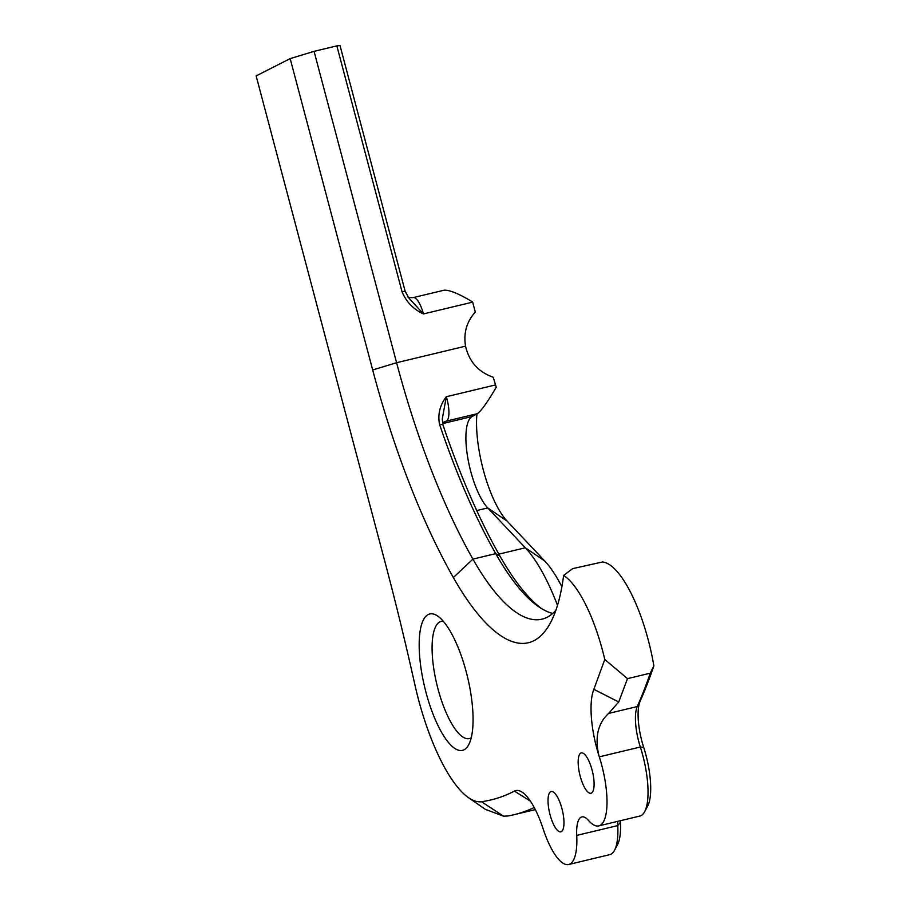 <?xml version="1.0" encoding="UTF-8"?>
<svg xmlns="http://www.w3.org/2000/svg" width="910" height="910" viewBox="0 0 910 910"><rect width="100%" height="100%" fill="white"/><g stroke="black" fill="none" stroke-linecap="round" stroke-linejoin="round"><path stroke-width="1.36" d="M462.962 750.227A70.127 22.022 76.5 0 1 425.084 688.847A70.127 22.022 76.5 0 1 429.281 614.113A70.127 22.022 76.5 0 1 437.767 616.115A70.127 22.022 76.5 0 1 467.535 677.029A70.127 22.022 76.5 0 1 468.639 744.824A70.127 22.022 76.5 0 1 462.962 750.227M443.295 621.257A60.253 18.917 -103.5 0 0 441.179 621.393A60.253 18.917 -103.5 0 0 440.77 621.507A60.253 18.917 -103.5 0 0 437.005 685.059A60.253 18.917 -103.5 0 0 469.298 738.567A60.253 18.917 -103.5 0 0 469.708 738.454A60.253 18.917 -103.5 0 0 471.232 737.726M542.667 827.452L543.122 828.794A54.327 17.062 -103.5 0 0 568.67 864.5L609.7 854.649A54.327 17.062 -103.5 0 0 610.075 854.547A54.327 17.062 -103.5 0 0 614.478 850.361A54.327 17.062 -103.5 0 0 617.776 825.575A34.569 10.852 76.5 0 1 617.697 821.366M568.67 864.5A54.327 17.062 -103.5 0 0 576.735 835.414A34.569 10.852 -103.5 0 1 581.638 816.975A34.569 10.852 -103.5 0 1 581.877 816.907A34.569 10.852 -103.5 0 1 588.463 820.41A54.327 17.062 -103.5 0 0 598.803 825.893L639.844 816.054A54.327 17.062 -103.5 0 0 640.219 815.952A54.327 17.062 -103.5 0 0 644.61 811.765A54.327 17.062 -103.5 0 0 640.333 747.019A34.569 10.852 76.5 0 1 637.25 706.558A1022.521 321.059 -103.5 0 0 650.286 673.172L653.858 665.836A1017.585 319.512 76.5 0 1 640.162 701.155A39.505 12.41 -103.5 0 0 643.7 747.394A49.39 15.504 76.5 0 1 647.59 806.26L644.61 811.765M653.858 665.836A93.832 29.461 76.5 0 0 602.511 561.982L572.674 568.625L563.62 575.427A249.715 78.408 76.5 0 1 550.334 623.02A249.715 78.408 76.5 0 1 530.12 642.255A249.715 78.408 76.5 0 1 453.351 577.543A367.128 115.274 76.5 0 1 372.679 369.972L290.165 58.604L256.142 75.905L384.998 562.05A987.703 310.128 -103.5 0 1 414.801 684.354A123.271 38.709 76.5 0 0 468.582 797.74L485.349 809.32L503.56 816.202L508.201 815.94A1022.521 321.059 76.5 0 0 513.854 814.757L535.308 809.604M290.165 58.604L314.064 51.347L396.589 362.715A347.37 109.075 -103.5 0 0 472.916 559.115A229.957 72.208 -103.5 0 0 542.03 619.141A229.957 72.208 -103.5 0 0 543.611 618.709A229.957 72.208 -103.5 0 0 555.874 610.291M405.132 291.234L408.795 297.945L423.434 313.939C413.299 309.207 406.156 301.756 401.992 291.61L336.859 45.875L340.01 45.5L405.132 291.234L401.992 291.61M591.113 793.202A20.737 6.518 76.5 0 1 590.977 793.247A20.737 6.518 76.5 0 1 579.852 774.819A20.737 6.518 76.5 0 1 581.149 752.945A20.737 6.518 76.5 0 1 581.297 752.9A20.737 6.518 76.5 0 1 592.41 771.327A20.737 6.518 76.5 0 1 591.113 793.202M560.981 831.808A20.737 6.518 76.5 0 1 560.833 831.842A20.737 6.518 76.5 0 1 549.72 813.426A20.737 6.518 76.5 0 1 551.016 791.541A20.737 6.518 76.5 0 1 551.153 791.507A20.737 6.518 76.5 0 1 562.278 809.923A20.737 6.518 76.5 0 1 560.981 831.808M314.064 51.347L336.859 45.875M563.62 575.427A93.832 29.461 76.5 0 1 604.775 659.466L593.855 689.336A58.183 18.268 -103.5 0 0 598.86 755.482L599.292 756.836L640.333 747.019L643.7 747.394M542.678 827.452A58.183 18.268 -103.5 0 0 522.431 792.371A58.183 18.268 -103.5 0 0 514.412 791.097A1002.774 314.86 76.5 0 1 481.481 801.721A123.271 38.709 76.5 0 1 468.582 797.74M598.803 825.893A54.327 17.062 -103.5 0 0 599.292 756.836M534.216 807.5A1022.521 321.059 76.5 0 1 513.854 814.757M604.775 659.466L627.49 678.633L650.286 673.172M627.49 678.633L618.732 701.985L608.619 713.429C597.927 723.222 594.674 737.236 598.86 755.471M472.631 301.972A19.758 6.199 76.5 0 1 472.665 302.131L423.434 313.939A19.758 6.199 76.5 0 0 413.151 297.615L444.057 290.21C449.358 289.778 458.89 293.702 472.631 301.972M552.723 613.442A229.957 72.208 76.5 0 1 538.583 606.663A229.957 72.208 76.5 0 1 495.711 553.644A347.37 109.075 76.5 0 1 439.496 424.208C437.664 414.198 439.939 405.03 446.321 396.737L495.563 384.919A347.37 109.075 76.5 0 1 493.22 377.24C478.376 372.019 469.15 361.657 465.545 346.164C463.417 332.946 466.671 321.594 475.316 312.119L472.665 302.131M557.489 605.343A127.912 40.165 -103.5 0 0 525.332 547.786L487.737 507.928A49.39 15.504 76.5 0 1 468.9 463.747A49.39 15.504 76.5 0 1 469.014 419.942A49.39 15.504 76.5 0 1 472.142 416.507L477.454 413.64L446.457 421.08A19.758 6.199 76.5 0 0 446.321 396.737L442.26 419.021L442.92 424.788A352.307 110.622 -103.5 0 0 499.943 556.067A234.894 73.755 -103.5 0 0 541.131 608.335M620.381 820.718A39.505 12.41 -103.5 0 0 620.449 822.321A49.39 15.504 76.5 0 1 617.446 844.855L614.478 850.361M495.563 384.919A19.758 6.199 76.5 0 1 496.234 387.216C487.942 401.515 481.686 410.33 477.454 413.64M476.92 413.936A69.137 21.715 -103.5 0 0 507.12 521.1L544.715 560.958A108.153 33.954 76.5 0 1 561.88 586.802M439.496 424.208L442.92 424.788M413.015 297.65A19.758 6.199 76.5 0 1 413.151 297.615C409.659 297.718 407.896 297.468 407.851 296.865M608.619 713.429L637.25 706.558L640.162 701.155M453.351 577.543L472.916 559.115L495.711 553.644L499.943 556.067M372.679 369.972L396.589 362.715L465.545 346.164M576.735 835.414L617.776 825.575L620.449 822.321M544.715 560.958L525.332 547.786L498.851 554.133M442.544 423.104L444.103 421.978A10.863 10.283 -118.3 0 1 446.457 421.08L442.556 423.184M472.142 416.507L442.635 423.594M507.12 521.1L487.737 507.928L476.738 510.567M593.855 689.336L618.732 701.985M481.481 801.721L503.56 816.202M514.412 791.097L530.428 801.164"/></g></svg>
